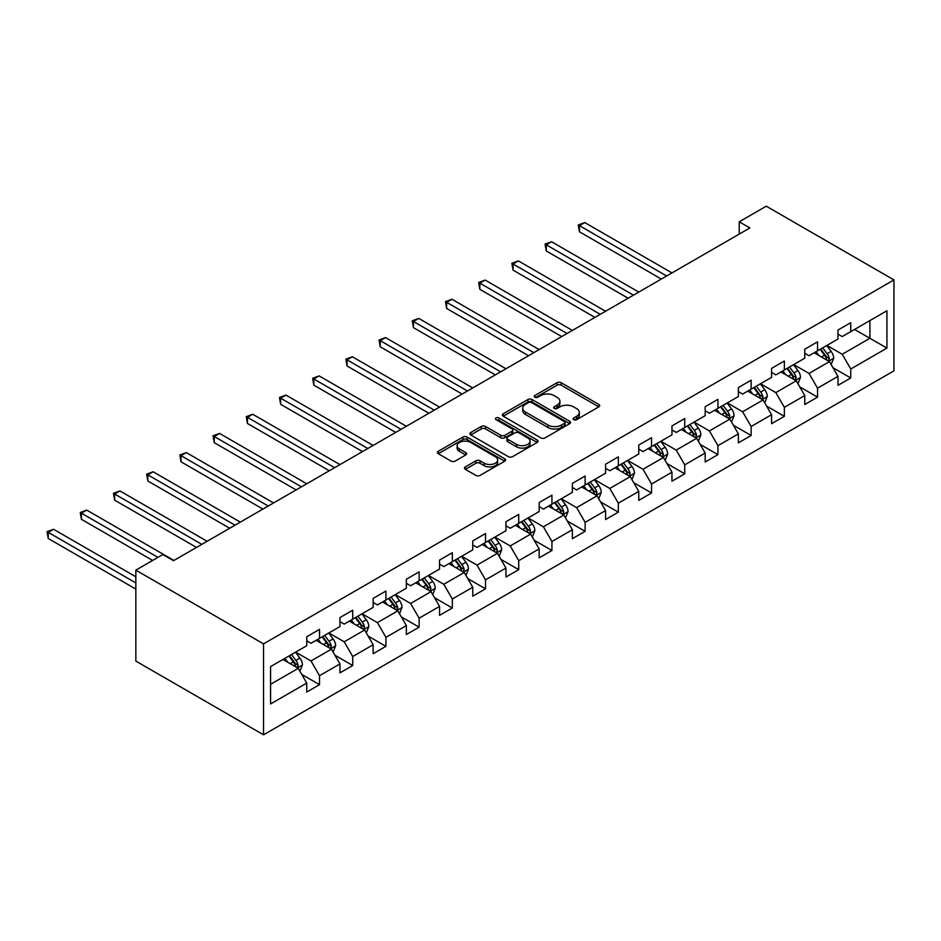 <?xml version="1.0" encoding="UTF-8"?>
<svg xmlns="http://www.w3.org/2000/svg" width="941" height="941" viewBox="0 0 941 941"><rect width="100%" height="100%" fill="white"/><g stroke="black" fill="none" stroke-linecap="round" stroke-linejoin="round"><path stroke-width="1.41" d="M573.692 419.662A2.07 1.2 0 0 0 576.621 419.662L598.817 406.853A2.952 1.706 0 0 0 599.688 405.642A2.952 1.706 0 0 0 598.817 404.442L561.212 382.728A2.952 1.706 0 0 0 557.037 382.728L534.841 395.538A2.07 1.2 0 0 0 534.241 396.384A2.07 1.2 0 0 0 534.841 397.231A2.07 1.2 0 0 0 537.77 397.231L540.64 395.573A9.457 5.458 0 0 1 554.014 395.573L557.143 397.384A9.457 5.458 0 0 1 559.907 401.242A9.457 5.458 0 0 1 557.143 405.1L554.273 406.759A2.07 1.2 0 0 0 553.661 407.606A2.07 1.2 0 0 0 554.273 408.441A2.07 1.2 0 0 0 557.19 408.441L560.071 406.794A9.457 5.458 0 0 1 573.434 406.794L576.574 408.594A9.457 5.458 0 0 1 579.338 412.452A9.457 5.458 0 0 1 576.574 416.322L573.692 417.98A2.07 1.2 0 0 0 573.093 418.816A2.07 1.2 0 0 0 573.692 419.662L573.692 417.98M465.325 466.912A2.952 1.706 0 0 0 464.466 468.124A2.952 1.706 0 0 0 465.325 469.324L475.875 475.417A2.952 1.706 0 0 0 480.051 475.417L504.705 461.184A2.952 1.706 0 0 0 505.576 459.984A2.952 1.706 0 0 0 504.705 458.773L467.101 437.059A2.952 1.706 0 0 0 462.925 437.059L438.271 451.292A2.952 1.706 0 0 0 437.412 452.503A2.952 1.706 0 0 0 438.271 453.703L451.021 461.066A2.952 1.706 0 0 0 455.197 461.066L465.748 454.974A2.952 1.706 0 0 0 466.607 453.762A2.952 1.706 0 0 0 465.748 452.562L459.42 448.916A7.904 4.564 0 0 1 457.114 445.681A7.904 4.564 0 0 1 461.984 441.47A7.904 4.564 0 0 1 470.606 442.458L495.354 456.75A7.904 4.564 0 0 1 497.671 459.984A7.904 4.564 0 0 1 492.79 464.195A7.904 4.564 0 0 1 484.18 463.207L480.051 460.819A2.952 1.706 0 0 0 475.875 460.819L465.325 466.912L465.325 469.324M893.95 279.912L766.256 206.185L739.226 221.794L749.859 227.945L173.52 560.695L162.875 554.543L135.845 570.152L263.539 643.879L893.95 279.912L893.95 370.848L263.539 734.815L263.539 643.879M540.852 437.906A2.952 1.706 0 0 0 545.027 437.906L569.681 423.673A2.952 1.706 0 0 0 570.54 422.474A2.952 1.706 0 0 0 569.681 421.262L532.077 399.549A2.952 1.706 0 0 0 527.889 399.549L503.247 413.781A2.952 1.706 0 0 0 502.376 414.993A2.952 1.706 0 0 0 503.247 416.193L540.852 437.906M496.86 420.109A2.07 1.2 0 0 1 498.965 420.404L498.965 417.945L537.193 440.012A2.952 1.706 0 0 1 538.052 441.223A2.952 1.706 0 0 1 537.193 442.435L512.539 456.667A2.952 1.706 0 0 1 508.363 456.667L470.759 434.954L470.759 432.542A2.952 1.706 0 0 0 469.888 433.742A2.952 1.706 0 0 0 470.759 434.954M470.759 432.542L481.31 426.449A2.952 1.706 0 0 1 485.485 426.449L500.741 435.248A2.952 1.706 0 0 0 504.917 435.248L511.916 431.213A2.952 1.706 0 0 0 512.774 430.002A2.952 1.706 0 0 0 511.916 428.802L496.036 419.639A2.07 1.2 0 0 1 495.425 418.792A2.07 1.2 0 0 1 496.707 417.686A2.07 1.2 0 0 1 498.965 417.945M301.743 674.415L319.517 684.672L319.517 675.709L339.948 663.911L339.948 672.874L352.722 665.51L352.722 656.536L373.154 644.738L373.154 653.713L385.916 646.338L385.916 637.363L406.347 625.577L406.347 634.54L419.121 627.165L419.121 618.202L439.553 606.404L439.553 615.367L452.327 608.004L452.327 599.029L472.758 587.231L472.758 596.206L485.521 588.831L485.521 579.856L505.952 568.07L505.952 577.033L518.726 569.658L518.726 560.695L539.158 548.897L539.158 557.872L551.932 550.497L551.932 541.522L572.363 529.724L572.363 538.699L585.126 531.324L585.126 522.349L605.569 510.563L605.569 519.526L618.331 512.151L618.331 503.188L638.763 491.39L638.763 500.365L651.537 492.99L651.537 484.015L671.968 472.217L671.968 481.192L684.742 473.817L684.742 464.842L705.174 453.056L705.174 462.019L717.936 454.644L717.936 445.681L738.367 433.883L738.367 442.858L751.141 435.483L751.141 426.508L771.573 414.71L771.573 423.685L784.347 416.31L784.347 407.347L804.778 395.549L804.778 404.512L817.541 397.137L817.541 388.174L837.972 376.376L837.972 385.351L850.746 377.976L850.746 369.001L886.928 348.111L886.928 310.753L869.896 320.587L869.896 338.29L886.928 348.111M319.517 684.672L306.742 692.047L306.742 683.084L270.561 703.962L270.561 666.616L306.742 645.726L306.742 636.751L319.517 629.376L319.517 638.351L339.948 626.553L339.948 617.578L352.722 610.215L352.722 619.178L373.154 607.38L373.154 598.417L385.916 591.042L385.916 600.017L406.347 588.219L406.347 579.244L419.121 571.869L419.121 580.844L439.553 569.046L439.553 560.071L452.327 552.708L452.327 561.671L472.758 549.873L472.758 540.91L485.521 533.535L485.521 542.51L505.952 530.712L505.952 521.737L518.726 514.362L518.726 523.337L539.158 511.539L539.158 502.576L551.932 495.201L551.932 504.164L572.363 492.366L572.363 483.403L585.126 476.028L585.126 485.003L605.569 473.205L605.569 464.231L618.331 456.856L618.331 465.83L638.763 454.033L638.763 445.069L651.537 437.694L651.537 446.657L671.968 434.86L671.968 425.897L684.742 418.522L684.742 427.496L705.174 415.699L705.174 406.724L717.936 399.349L717.936 408.323L738.367 396.526L738.367 387.563L751.141 380.188L751.141 389.151L771.573 377.365L771.573 368.39L784.347 361.015L784.347 369.989L804.778 358.192L804.778 349.217L817.541 341.842L817.541 350.817L837.972 339.019L837.972 330.056L850.746 322.681L850.746 331.644L886.928 310.753M316.117 640.315L331.432 649.161L311 660.958L295.674 652.113M306.742 640.809L311 643.268L319.517 638.351M311 660.958L319.517 675.709M331.432 649.161L339.948 663.911M349.311 621.142L364.637 630L344.206 641.786L328.88 632.94M339.948 621.636L344.206 624.095L352.722 619.178M344.206 641.786L352.722 656.536M364.637 630L373.154 644.738M382.517 601.981L397.843 610.827L377.412 622.624L362.085 613.779M373.154 602.475L377.412 604.922L385.916 600.017M377.412 622.624L385.916 637.363M397.843 610.827L406.347 625.577M415.722 582.808L431.037 591.654L410.605 603.452L395.291 594.606M406.347 583.302L410.605 585.761L419.121 580.844M410.605 603.452L419.121 618.202M431.037 591.654L439.553 606.404M448.916 563.635L464.242 572.493L443.811 584.279L428.484 575.433M439.553 564.13L443.811 566.588L452.327 561.671M443.811 584.279L452.327 599.029M464.242 572.493L472.758 587.231M482.121 544.474L497.448 553.32L477.016 565.118L461.69 556.272M472.758 544.968L477.016 547.427L485.521 542.51M477.016 565.118L485.521 579.856M497.448 553.32L505.952 568.07M515.327 525.301L530.642 534.147L510.21 545.945L494.895 537.099M505.952 525.796L510.21 528.254L518.726 523.337M510.21 545.945L518.726 560.695M530.642 534.147L539.158 548.897M548.521 506.129L563.847 514.986L543.416 526.784L528.089 517.926M539.158 506.623L543.416 509.081L551.932 504.164M543.416 526.784L551.932 541.522M563.847 514.986L572.363 529.724M581.726 486.968L597.053 495.813L576.621 507.611L561.295 498.765M572.363 487.462L576.621 489.92L585.126 485.003M576.621 507.611L585.126 522.349M597.053 495.813L605.569 510.563M614.932 467.795L630.247 476.64L609.815 488.438L594.5 479.592M605.569 468.289L609.815 470.747L618.331 465.83M609.815 488.438L618.331 503.188M630.247 476.64L638.763 491.39M648.126 448.634L663.452 457.479L643.021 469.277L627.694 460.42M638.763 449.116L643.021 451.574L651.537 446.657M643.021 469.277L651.537 484.015M663.452 457.479L671.968 472.217M681.331 429.461L696.658 438.306L676.226 450.104L660.9 441.258M671.968 429.955L676.226 432.413L684.742 427.496M676.226 450.104L684.742 464.842M696.658 438.306L705.174 453.056M714.537 410.288L729.851 419.133L709.42 430.931L694.105 422.086M705.174 410.782L709.42 413.24L717.936 408.323M709.42 430.931L717.936 445.681M729.851 419.133L738.367 433.883M747.73 391.127L763.057 399.972L742.625 411.77L727.299 402.913M738.367 391.609L742.625 394.067L751.141 389.151M742.625 411.77L751.141 426.508M763.057 399.972L771.573 414.71M780.936 371.954L796.262 380.799L775.831 392.597L760.504 383.752M771.573 372.448L775.831 374.906L784.347 369.989M775.831 392.597L784.347 407.347M796.262 380.799L804.778 395.549M814.141 352.781L829.456 361.626L809.025 373.424L793.71 364.579M804.778 353.275L809.025 355.733L817.541 350.817M809.025 373.424L817.541 388.174M829.456 361.626L837.972 376.376M854.581 329.432L869.896 338.29L842.23 354.263L826.904 345.406M837.972 334.102L842.23 336.56L850.746 331.644M842.23 354.263L850.746 369.001M135.845 570.152L135.845 661.088L263.539 734.815M739.226 221.794L739.226 234.086M270.561 684.307L298.238 668.333L282.912 659.488M298.238 668.333L306.742 683.084M832.973 367.719L850.746 377.976M799.768 386.88L817.541 397.137M766.574 406.053L784.347 416.31M733.368 425.214L751.141 435.483M700.163 444.387L717.936 454.644M666.969 463.56L684.742 473.817M633.763 482.721L651.537 492.99M600.558 501.894L618.331 512.151M567.364 521.067L585.126 531.324M534.159 540.228L551.932 550.497M500.953 559.401L518.726 569.658M467.759 578.574L485.521 588.831M434.554 597.735L452.327 608.004M401.348 616.908L419.121 627.165M368.154 636.081L385.916 646.338M334.949 655.242L352.722 665.51M574.528 419.957L576.574 418.78A9.457 5.458 0 0 0 579.338 414.91L579.338 412.452M559.907 401.242L559.907 403.701A9.457 5.458 0 0 1 557.143 407.559L555.096 408.735M598.782 406.877L561.212 385.187A2.952 1.706 0 0 0 557.037 385.187L535.664 397.525M569.681 421.262L569.681 423.673L532.077 402.007A2.952 1.706 0 0 0 527.889 402.007L503.282 416.216L503.247 413.781M564.459 423.309A2.07 1.2 0 0 0 565.059 422.474A2.07 1.2 0 0 0 564.459 421.627L531.442 402.572A2.07 1.2 0 0 0 528.524 402.572L525.49 404.312A9.457 5.458 0 0 0 522.726 408.171A9.457 5.458 0 0 0 525.49 412.04L548.05 425.061A9.457 5.458 0 0 0 561.424 425.061L564.459 423.309L564.459 425.767A2.07 1.2 0 0 0 565.059 424.92L565.059 422.474M522.726 408.171L522.726 410.629A9.457 5.458 0 0 0 525.49 414.487L525.49 412.04M564.459 425.767L561.424 427.52A9.457 5.458 0 0 1 548.05 427.52L525.49 414.487M470.794 434.977L481.31 428.908L481.31 426.449M512.774 430.002L512.774 432.46A2.952 1.706 0 0 1 511.916 433.672L504.917 437.706A2.952 1.706 0 0 1 500.741 437.706L485.485 428.908A2.952 1.706 0 0 0 481.31 428.908M498.965 420.404L537.146 442.446M516.562 444.387A7.904 4.564 0 0 0 525.172 445.375A7.904 4.564 0 0 0 530.054 441.164A7.904 4.564 0 0 0 527.736 437.941L519.02 432.895A2.952 1.706 0 0 0 514.833 432.895L507.834 436.942A2.952 1.706 0 0 0 506.976 438.153A2.952 1.706 0 0 0 507.834 439.353L516.562 444.387L516.562 446.846A7.904 4.564 0 0 0 525.172 447.834A7.904 4.564 0 0 0 530.054 443.623L530.054 441.164M506.976 438.153L506.976 440.6A2.952 1.706 0 0 0 507.834 441.811L507.834 439.353M516.562 446.846L507.834 441.811M497.671 459.984L497.671 462.431A7.904 4.564 0 0 1 492.79 466.654A7.904 4.564 0 0 1 484.18 465.666L480.051 463.278A2.952 1.706 0 0 0 475.875 463.278L465.372 469.347M457.114 445.681L457.114 448.139A7.904 4.564 0 0 0 459.42 451.374L459.42 448.916M465.701 454.997L459.42 451.374M504.67 461.208L467.101 439.518A2.952 1.706 0 0 0 462.925 439.518L438.318 453.727M831.138 364.543L833.679 358.168A7.975 4.611 -120 0 0 831.126 351.369L826.739 345.512M819.082 355.639L816.094 351.652M671.968 272.914L584.773 222.57L579.444 225.64L579.444 231.792L661.323 279.054M828.233 360.921L829.374 358.509A7.975 4.611 -120 0 0 827.08 353.71L822.693 347.841M820.693 348.993L825.563 355.498A4.058 2.341 60 0 1 826.304 356.733L829.374 358.509M820.14 349.323L824.528 355.18A7.975 4.611 60 0 1 826.81 359.98M579.444 231.792L578.28 224.97L666.64 275.984M578.28 224.97L584.773 222.57M797.944 383.716L800.473 377.329A7.975 4.611 -120 0 0 797.933 370.542L793.534 364.673M785.876 374.8L782.888 370.825M638.763 292.086L551.567 241.743L546.25 244.813L546.25 250.953L628.118 298.226M795.027 380.082L796.168 377.67A7.975 4.611 -120 0 0 793.886 372.871L789.487 367.014M787.488 368.166L792.369 374.671A4.058 2.341 60 0 1 793.11 375.906L796.168 377.67M786.935 368.484L791.334 374.353A7.975 4.611 60 0 1 793.616 379.152M546.25 250.953L545.074 244.131L633.446 295.156M545.074 244.131L551.567 241.743M764.739 402.877L767.268 396.502A7.975 4.611 -120 0 0 764.727 389.715L760.328 383.846M752.671 393.973L749.695 389.986M605.557 311.248L518.362 260.904L513.045 263.986L513.045 270.126L594.924 317.399M761.822 399.255L762.963 396.843A7.975 4.611 -120 0 0 760.681 392.044L756.293 386.186M754.294 387.339L759.164 393.844A4.058 2.341 60 0 1 759.905 395.079L762.963 396.843M753.741 387.657L758.128 393.514A7.975 4.611 60 0 1 760.41 398.314M513.045 270.126L511.869 263.304L600.24 314.318M511.869 263.304L518.362 260.904M731.533 422.05L734.074 415.675A7.975 4.611 -120 0 0 731.522 408.876L727.134 403.019M719.477 413.146L716.489 409.159M572.363 330.42L485.168 280.077L479.839 283.147L479.839 289.299L561.718 336.56M728.628 418.427L729.769 416.016A7.975 4.611 -120 0 0 727.475 411.217L723.088 405.348M721.088 406.5L725.958 413.005A4.058 2.341 60 0 1 726.699 414.24L729.769 416.016M720.535 406.83L724.923 412.687A7.975 4.611 60 0 1 727.205 417.486M479.839 289.299L478.675 282.476L567.035 333.49M478.675 282.476L485.168 280.077M698.34 441.223L700.869 434.836A7.975 4.611 -120 0 0 698.328 428.049L693.929 422.18M686.271 432.307L683.284 428.331M539.158 349.593L451.962 299.25L446.646 302.32L446.646 308.46L528.513 355.733M695.423 437.589L696.563 435.177A7.975 4.611 -120 0 0 694.282 430.378L689.882 424.52M687.883 425.673L692.764 432.178A4.058 2.341 60 0 1 693.505 433.413L696.563 435.177M687.33 425.991L691.729 431.86A7.975 4.611 60 0 1 694.011 436.659M446.646 308.46L445.469 301.638L533.841 352.663M445.469 301.638L451.962 299.25M665.134 460.384L667.663 454.009A7.975 4.611 -120 0 0 665.122 447.222L660.723 441.353M653.066 451.48L650.09 447.493M505.952 368.754L418.757 318.411L413.44 321.493L413.44 327.633L495.319 374.906M662.217 456.761L663.358 454.35A7.975 4.611 -120 0 0 661.076 449.551L656.689 443.693M654.689 444.846L659.559 451.351A4.058 2.341 60 0 1 660.3 452.586L663.358 454.35M654.136 445.164L658.524 451.021A7.975 4.611 60 0 1 660.805 455.82M413.44 327.633L412.264 320.81L500.636 371.824M412.264 320.81L418.757 318.411M631.929 479.557L634.469 473.182A7.975 4.611 -120 0 0 631.917 466.383L627.529 460.525M619.872 470.653L616.884 466.665M472.758 387.927L385.563 337.584L380.235 340.654L380.235 346.806L462.113 394.067M629.011 475.934L630.164 473.523A7.975 4.611 -120 0 0 627.87 468.724L623.483 462.854M621.483 464.007L626.353 470.512A4.058 2.341 60 0 1 627.094 471.747L630.164 473.523M620.931 464.336L625.318 470.194A7.975 4.611 60 0 1 627.6 474.993M380.235 346.806L379.07 339.983L467.43 390.997M379.07 339.983L385.563 337.584M598.735 498.73L601.264 492.343A7.975 4.611 -120 0 0 598.723 485.556L594.324 479.687M586.666 489.814L583.679 485.838M439.553 407.1L352.357 356.757L347.041 359.827L347.041 365.967L428.908 413.24M595.818 495.095L596.959 492.684A7.975 4.611 -120 0 0 594.677 487.885L590.278 482.027M588.278 483.18L593.159 489.685A4.058 2.341 60 0 1 593.889 490.92L596.959 492.684M587.725 483.498L592.124 489.367A7.975 4.611 60 0 1 594.406 494.166M347.041 365.967L345.865 359.144L434.236 410.17M345.865 359.144L352.357 356.757M565.529 517.891L568.058 511.516A7.975 4.611 -120 0 0 565.517 504.729L561.118 498.859M553.461 508.987L550.485 504.999M406.347 426.261L319.152 375.918L313.835 378.988L313.835 385.14L395.714 432.413M562.612 514.268L563.753 511.857A7.975 4.611 -120 0 0 561.471 507.058L557.084 501.2M555.084 502.353L559.954 508.858A4.058 2.341 60 0 1 560.695 510.093L563.753 511.857M554.52 502.67L558.919 508.528A7.975 4.611 60 0 1 561.201 513.327M313.835 385.14L312.659 378.317L401.031 429.331M312.659 378.317L319.152 375.918M532.324 537.064L534.864 530.689A7.975 4.611 -120 0 0 532.312 523.89L527.925 518.032M520.267 528.16L517.279 524.172M373.154 445.434L285.958 395.091L280.63 398.161L280.63 404.301L362.508 451.574M529.407 533.441L530.548 531.03A7.975 4.611 -120 0 0 528.266 526.231L523.878 520.361M521.879 521.514L526.748 528.019A4.058 2.341 60 0 1 527.489 529.254L530.548 531.03M521.326 521.843L525.713 527.701A7.975 4.611 60 0 1 527.995 532.5M280.63 404.301L279.465 397.49L367.825 448.504M279.465 397.49L285.958 395.091M499.13 556.237L501.659 549.85A7.975 4.611 -120 0 0 499.118 543.063L494.719 537.193M487.062 547.321L484.074 543.345M339.948 464.607L252.753 414.263L247.436 417.334L247.436 423.474L329.303 470.747M496.213 552.602L497.354 550.191A7.975 4.611 -120 0 0 495.072 545.392L490.673 539.534M488.673 540.687L493.555 547.192A4.058 2.341 60 0 1 494.284 548.427L497.354 550.191M488.12 541.004L492.519 546.874A7.975 4.611 60 0 1 494.801 551.673M247.436 423.474L246.26 416.651L334.631 467.677M246.26 416.651L252.753 414.263M465.924 575.398L468.453 569.023A7.975 4.611 -120 0 0 465.913 562.236L461.513 556.366M453.856 566.494L450.88 562.506M306.742 483.768L219.547 433.425L214.23 436.495L214.23 442.646L296.109 489.92M463.007 571.775L464.148 569.364A7.975 4.611 -120 0 0 461.866 564.565L457.479 558.707M455.479 559.86L460.349 566.364A4.058 2.341 60 0 1 461.09 567.599L464.148 569.364M454.915 560.177L459.314 566.035A7.975 4.611 60 0 1 461.596 570.834M214.23 442.646L213.054 435.824L301.426 486.838M213.054 435.824L219.547 433.425M432.719 594.571L435.26 588.196A7.975 4.611 -120 0 0 432.707 581.397L428.32 575.539M420.662 585.667L417.675 581.679M273.549 502.941L186.353 452.597L181.025 455.667L181.025 461.808L262.904 509.081M429.802 590.948L430.943 588.537A7.975 4.611 -120 0 0 428.661 583.738L424.273 577.868M422.274 579.021L427.143 585.525A4.058 2.341 60 0 1 427.884 586.761L430.943 588.537M421.721 579.35L426.108 585.208A7.975 4.611 60 0 1 428.39 590.007M181.025 461.808L179.86 454.997L268.22 506.011M179.86 454.997L186.353 452.597M399.525 613.744L402.054 607.357A7.975 4.611 -120 0 0 399.502 600.57L395.114 594.7M387.457 604.828L384.469 600.852M240.343 522.114L153.148 471.77L147.831 474.84L147.831 480.98L229.698 528.254M396.608 610.109L397.749 607.698A7.975 4.611 -120 0 0 395.467 602.899L391.068 597.041M389.068 598.194L393.95 604.698A4.058 2.341 60 0 1 394.679 605.933L397.749 607.698M388.515 598.511L392.915 604.381A7.975 4.611 60 0 1 395.196 609.18M147.831 480.98L146.655 474.158L235.027 525.184M146.655 474.158L153.148 471.77M366.32 632.905L368.848 626.53A7.975 4.611 -120 0 0 366.308 619.743L361.909 613.873M354.251 624.001L351.275 620.013M207.138 541.275L119.942 490.931L114.626 494.001L114.626 500.153L196.504 547.427M363.402 629.282L364.543 626.871A7.975 4.611 -120 0 0 362.261 622.072L357.874 616.214M355.874 617.367L360.744 623.871A4.058 2.341 60 0 1 361.485 625.106L364.543 626.871M355.31 617.684L359.709 623.542A7.975 4.611 60 0 1 361.991 628.341M114.626 500.153L113.449 493.331L201.821 544.345M113.449 493.331L119.942 490.931M333.114 652.078L335.643 645.702A7.975 4.611 -120 0 0 333.102 638.904L328.715 633.046M321.057 643.173L318.07 639.186M173.944 560.448L86.748 510.104L81.42 513.174L81.42 519.314L152.654 560.448M330.197 648.455L331.338 646.044A7.975 4.611 -120 0 0 329.056 641.244L324.669 635.375M322.669 636.528L327.539 643.032A4.058 2.341 60 0 1 328.28 644.267L331.338 646.044M322.116 636.857L326.503 642.715A7.975 4.611 60 0 1 328.785 647.514M81.42 519.314L80.256 512.504L157.982 557.378M80.256 512.504L86.748 510.104M299.92 671.251L302.449 664.864A7.975 4.611 -120 0 0 299.897 658.077L295.509 652.207M287.852 662.335L284.864 658.359M135.845 576.786L53.543 529.277L48.226 532.347L48.226 538.487L135.845 589.078M297.003 667.616L298.144 665.205A7.975 4.611 -120 0 0 295.862 660.406L291.463 654.548M289.463 655.701L294.345 662.205A4.058 2.341 60 0 1 295.074 663.44L298.144 665.205M288.911 656.018L293.31 661.888A7.975 4.611 60 0 1 295.592 666.687M48.226 538.487L47.05 531.665L135.845 582.938M47.05 531.665L53.543 529.277M576.574 418.78L576.574 416.322M554.273 408.441L554.273 406.759M557.143 407.559L557.143 405.1M534.841 397.231L534.841 395.538M557.037 385.187L557.037 382.728M561.212 385.187L561.212 382.728M598.817 406.853L598.817 404.442M527.889 402.007L527.889 399.549M532.077 402.007L532.077 399.549M548.05 427.52L548.05 425.061M561.424 427.52L561.424 425.061M485.485 428.908L485.485 426.449M500.741 437.706L500.741 435.248M504.917 437.706L504.917 435.248M511.916 433.672L511.916 431.213M537.193 442.435L537.193 440.012M475.875 463.278L475.875 460.819M480.051 463.278L480.051 460.819M484.18 465.666L484.18 463.207M465.748 454.974L465.748 452.562M438.271 453.703L438.271 451.292M462.925 439.518L462.925 437.059M467.101 439.518L467.101 437.059M504.705 461.184L504.705 458.773M828.68 361.179L833.62 358.321M827.08 353.71L831.126 351.369M821.411 356.98L824.528 355.18M795.474 380.34L800.426 377.494M793.886 372.871L797.933 370.542M788.205 376.153L791.334 374.353M762.269 399.513L767.221 396.655M760.681 392.044L764.727 389.715M755.011 395.326L758.128 393.514M729.075 418.686L734.015 415.828M727.475 411.217L731.522 408.876M721.806 414.487L724.923 412.687M695.87 437.847L700.822 434.989M694.282 430.378L698.328 428.049M688.6 433.66L691.729 431.86M662.664 457.02L667.616 454.162M661.076 449.551L665.122 447.222M655.407 452.833L658.524 451.021M629.458 476.193L634.41 473.335M627.87 468.724L631.917 466.383M622.201 471.994L625.318 470.194M596.265 495.354L601.205 492.496M594.677 487.885L598.723 485.556M588.995 491.167L592.124 489.367M563.059 514.527L568.011 511.669M561.471 507.058L565.517 504.729M555.802 510.34L558.919 508.528M529.854 533.7L534.806 530.842M528.266 526.231L532.312 523.89M522.596 529.501L525.713 527.701M496.66 552.861L501.6 550.003M495.072 545.392L499.118 543.063M489.391 548.674L492.519 546.874M463.454 572.034L468.406 569.176M461.866 564.565L465.913 562.236M456.197 567.846L459.314 566.035M430.249 591.207L435.201 588.348M428.661 583.738L432.707 581.397M422.991 587.008L426.108 585.208M397.055 610.368L401.995 607.51M395.467 602.899L399.502 600.57M389.786 606.18L392.915 604.381M363.849 629.541L368.801 626.682M362.261 622.072L366.308 619.743M356.592 625.353L359.709 623.542M330.644 648.714L335.596 645.855M329.056 641.244L333.102 638.904M323.386 644.514L326.503 642.715M297.45 667.875L302.39 665.016M295.862 660.406L299.897 658.077M290.181 663.687L293.31 661.888"/></g></svg>
